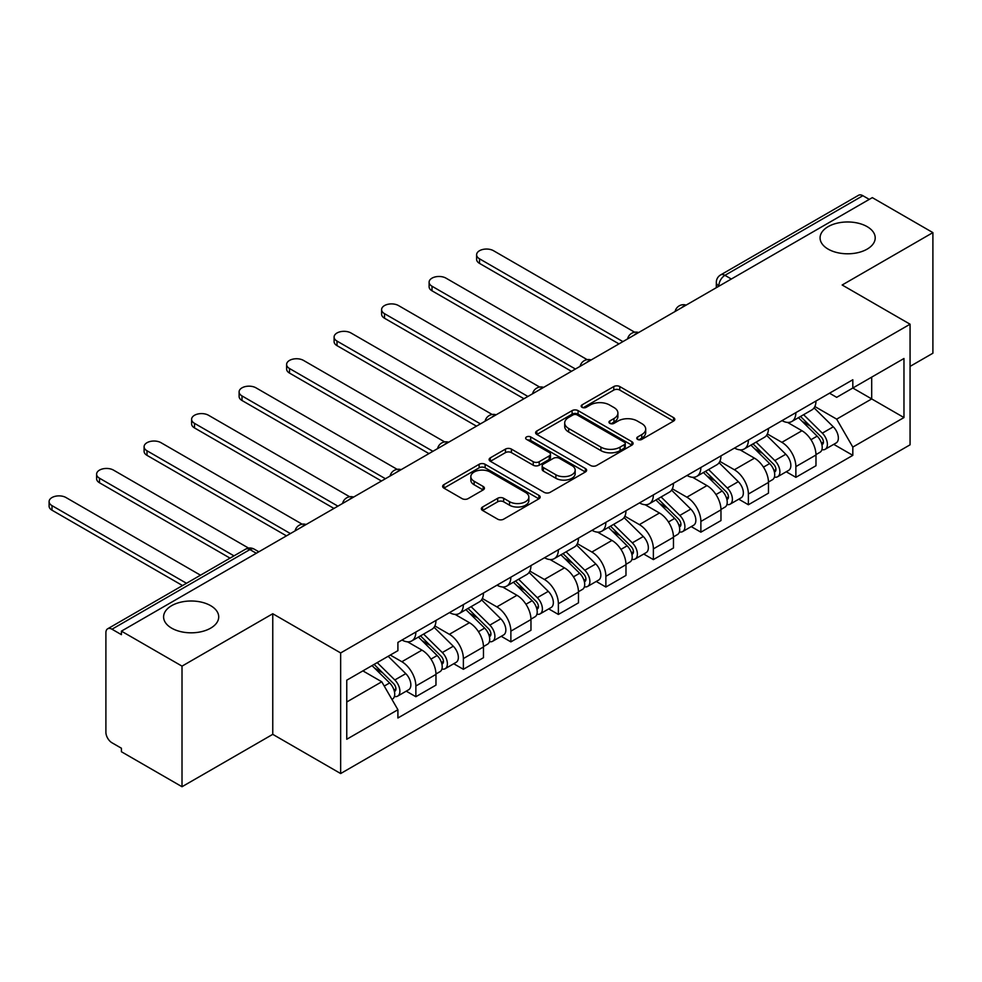 <?xml version="1.0" encoding="UTF-8"?>
<svg xmlns="http://www.w3.org/2000/svg" width="982" height="982" viewBox="0 0 982 982"><rect width="100%" height="100%" fill="white"/><g stroke="black" fill="none" stroke-linecap="round" stroke-linejoin="round"><path stroke-width="1.47" d="M637.625 439.408A2.958 1.706 0 0 0 641.811 439.408L673.566 421.069A4.223 2.443 0 0 0 674.806 419.339A4.223 2.443 0 0 0 673.566 417.62L619.765 386.552A4.223 2.443 0 0 0 613.787 386.552L582.031 404.891A2.958 1.706 0 0 0 581.172 406.094A2.958 1.706 0 0 0 582.031 407.309A2.958 1.706 0 0 0 586.217 407.309L590.329 404.94A13.527 7.807 0 0 1 609.454 404.94L613.946 407.518A13.527 7.807 0 0 1 617.899 413.041A13.527 7.807 0 0 1 613.946 418.565L609.834 420.934A2.958 1.706 0 0 0 608.963 422.15A2.958 1.706 0 0 0 609.834 423.352A2.958 1.706 0 0 0 614.02 423.352L618.12 420.983A13.527 7.807 0 0 1 637.257 420.983L641.737 423.573A13.527 7.807 0 0 1 645.702 429.097A13.527 7.807 0 0 1 641.737 434.609L637.625 436.99A2.958 1.706 0 0 0 636.766 438.193A2.958 1.706 0 0 0 637.625 439.408L637.625 436.99M210.639 605.661A27.557 15.908 0 0 0 180.602 602.212A27.557 15.908 0 0 0 163.589 616.905A27.557 15.908 0 0 0 171.666 628.161A27.557 15.908 0 0 0 201.703 631.61A27.557 15.908 0 0 0 218.716 616.905A27.557 15.908 0 0 0 210.639 605.661M867.131 226.633A27.557 15.908 0 0 0 837.094 223.184A27.557 15.908 0 0 0 820.08 237.89A27.557 15.908 0 0 0 828.157 249.133A27.557 15.908 0 0 0 858.194 252.583A27.557 15.908 0 0 0 875.207 237.89A27.557 15.908 0 0 0 867.131 226.633M482.579 507.007A4.223 2.443 0 0 0 481.34 508.725A4.223 2.443 0 0 0 482.579 510.456L497.678 519.171A4.223 2.443 0 0 0 503.656 519.171L538.922 498.807A4.223 2.443 0 0 0 540.161 497.076A4.223 2.443 0 0 0 538.922 495.358L485.12 464.29A4.223 2.443 0 0 0 479.142 464.29L443.876 484.654A4.223 2.443 0 0 0 442.637 486.385A4.223 2.443 0 0 0 443.876 488.103L462.105 498.635A4.223 2.443 0 0 0 468.083 498.635L483.181 489.92A4.223 2.443 0 0 0 484.421 488.189A4.223 2.443 0 0 0 483.181 486.471L474.134 481.254A11.305 6.53 0 0 1 470.832 476.638A11.305 6.53 0 0 1 477.804 470.599A11.305 6.53 0 0 1 490.128 472.011L525.542 492.461A11.305 6.53 0 0 1 528.856 497.076A11.305 6.53 0 0 1 521.884 503.115A11.305 6.53 0 0 1 509.56 501.692L503.656 498.291A4.223 2.443 0 0 0 497.678 498.291L482.579 507.007L482.579 510.456M340.656 652.944L272.763 613.738L182.014 666.127L121.424 631.144L872.311 197.627L932.9 232.611L842.163 285.001L910.068 324.207L340.656 652.944L340.656 773.546L910.068 444.809L910.068 324.207M590.624 465.505A4.223 2.443 0 0 0 596.602 465.505L631.868 445.141A4.223 2.443 0 0 0 633.108 443.41A4.223 2.443 0 0 0 631.868 441.691L578.079 410.623A4.223 2.443 0 0 0 572.101 410.623L536.835 430.988A4.223 2.443 0 0 0 535.595 432.718A4.223 2.443 0 0 0 536.835 434.437L590.624 465.505M527.702 440.046A2.958 1.706 0 0 1 530.697 440.464L530.697 436.941L585.395 468.524A4.223 2.443 0 0 1 586.635 470.243A4.223 2.443 0 0 1 585.395 471.974L550.129 492.338A4.223 2.443 0 0 1 544.151 492.338L490.349 461.27L490.349 457.821A4.223 2.443 0 0 0 489.11 459.551A4.223 2.443 0 0 0 490.349 461.27M490.349 457.821L505.448 449.105A4.223 2.443 0 0 1 511.426 449.105L533.238 461.712A4.223 2.443 0 0 0 539.216 461.712L549.233 455.93A4.223 2.443 0 0 0 550.472 454.2A4.223 2.443 0 0 0 549.233 452.469L526.524 439.359A2.958 1.706 0 0 1 525.652 438.156A2.958 1.706 0 0 1 527.481 436.573A2.958 1.706 0 0 1 530.697 436.941M182.014 666.127L182.014 786.729L121.424 751.746L121.424 748.235L111.985 742.785A8.617 4.971 -120 0 1 105.896 732.228L105.896 632.727A8.617 4.971 -120 0 1 107.676 628.787L245.61 549.147A8.617 4.971 60 0 1 249.919 549.576L111.985 629.216A8.617 4.971 -120 0 0 107.676 628.787M910.068 366.396L932.9 353.213L932.9 232.611M182.014 786.729L272.763 734.34L340.656 773.546M121.424 631.144L121.424 634.667L111.985 629.216M731.32 279.023L724.937 275.328A8.617 4.971 60 0 0 720.628 274.911L858.563 195.271A8.617 4.971 60 0 1 862.871 195.7L724.937 275.328A8.617 4.971 120 0 0 718.836 285.885L718.836 286.228M869.266 199.383L862.871 195.7M795.874 412.636A19.812 11.44 60 0 1 791.774 421.523L811.869 409.924A19.812 11.44 -120 0 0 815.968 401.024M767.359 433.958L781.868 442.342A19.812 11.44 60 0 1 795.874 466.597L815.981 454.997A19.812 11.44 -120 0 0 801.963 430.742L787.589 422.432M815.981 454.997L815.981 465.726L795.874 477.326L786.238 471.765M791.774 421.523A19.812 11.44 60 0 1 782.028 420.627M795.874 466.597L795.874 477.326M748.382 440.059A19.812 11.44 60 0 1 744.27 448.946L764.377 437.346A19.812 11.44 -120 0 0 768.476 428.459M738.746 499.187L748.382 504.748L768.476 493.148L768.476 482.42A19.812 11.44 -120 0 0 754.471 458.164L740.084 449.854M744.27 448.946A19.812 11.44 60 0 1 734.524 448.05M719.855 461.38L734.376 469.764A19.812 11.44 60 0 1 748.382 494.032L748.382 504.748M700.878 467.481A19.812 11.44 60 0 1 696.778 476.368L716.872 464.768A19.812 11.44 -120 0 0 720.972 455.881M691.242 526.61L700.878 532.17L720.972 520.57L720.972 509.842A19.812 11.44 -120 0 0 706.966 485.587L692.58 477.289M696.778 476.368A19.812 11.44 60 0 1 687.019 475.484M672.351 488.815L686.872 497.187A19.812 11.44 60 0 1 700.878 521.454L700.878 532.17M653.374 494.903A19.812 11.44 60 0 1 649.274 503.803L669.368 492.191A19.812 11.44 -120 0 0 673.468 483.304M643.738 554.032L653.374 559.605L673.468 547.993L673.468 537.277A19.812 11.44 -120 0 0 659.462 513.009L645.076 504.711M649.274 503.803A19.812 11.44 60 0 1 639.515 502.907M624.859 516.237L639.368 524.609A19.812 11.44 60 0 1 653.374 548.877L653.374 559.605M605.869 522.326A19.812 11.44 60 0 1 601.77 531.225L621.864 519.613A19.812 11.44 -120 0 0 625.976 510.726M596.234 581.454L605.869 587.027L625.976 575.415L625.976 564.699A19.812 11.44 -120 0 0 611.97 540.431L597.584 532.134M601.77 531.225A19.812 11.44 60 0 1 592.023 530.329M577.355 543.66L591.864 552.044A19.812 11.44 60 0 1 605.869 576.299L605.869 587.027M558.377 549.748A19.812 11.44 60 0 1 554.265 558.648L574.372 547.048A19.812 11.44 -120 0 0 578.472 538.148M548.742 608.889L558.377 614.45L578.472 602.85L578.472 592.121A19.812 11.44 -120 0 0 564.466 567.866L550.08 559.556M554.265 558.648A19.812 11.44 60 0 1 544.519 557.751M529.85 571.082L544.372 579.466A19.812 11.44 60 0 1 558.377 603.721L558.377 614.45M510.873 577.183A19.812 11.44 60 0 1 506.773 586.07L526.868 574.47A19.812 11.44 -120 0 0 530.967 565.571M501.237 636.311L510.873 641.872L530.967 630.272L530.967 619.544A19.812 11.44 -120 0 0 516.962 595.288L502.575 586.978M506.773 586.07A19.812 11.44 60 0 1 497.015 585.174M482.346 598.504L496.867 606.888A19.812 11.44 60 0 1 510.873 631.144L510.873 641.872M463.369 604.605A19.812 11.44 60 0 1 459.269 613.492L479.363 601.892A19.812 11.44 -120 0 0 483.463 593.005M453.733 663.734L463.369 669.294L483.463 657.694L483.463 646.966A19.812 11.44 -120 0 0 469.457 622.711L455.071 614.401M459.269 613.492A19.812 11.44 60 0 1 449.523 612.596M434.854 625.927L449.363 634.311A19.812 11.44 60 0 1 463.369 658.578L463.369 669.294M415.865 632.027A19.812 11.44 60 0 1 411.765 640.915L431.859 629.315A19.812 11.44 -120 0 0 435.971 620.428M406.229 691.156L415.865 696.717L435.971 685.117L435.971 674.401A19.812 11.44 -120 0 0 421.965 650.133L407.579 641.835M411.765 640.915A19.812 11.44 60 0 1 402.019 640.031M390.296 655.055L401.859 661.733A19.812 11.44 60 0 1 415.865 686.001L415.865 696.717M829.52 393.205L836.676 397.342L903.968 358.491L871.697 377.125L871.697 398.925L836.676 419.142L814.864 406.536M346.756 701.995L381.765 681.778L397.906 709.728L346.756 739.262L346.756 680.195L397.906 650.661L397.906 642.4L852.818 379.752L852.818 388.025L903.968 417.559L852.818 447.092L836.676 419.142M903.968 358.491L903.968 417.559M397.906 709.728L397.906 717.989L852.818 455.353L852.818 447.092M272.763 613.738L272.763 734.34M381.765 681.778L362.886 670.878M833.743 444.343L852.818 455.353M638.816 439.826L641.737 438.132A13.527 7.807 0 0 0 645.702 432.608L645.702 429.097M617.899 413.041L617.899 416.564A13.527 7.807 0 0 1 613.946 422.088L611.013 423.77M673.517 421.106L619.765 390.075A4.223 2.443 0 0 0 613.787 390.075L583.222 407.726M631.819 445.177L578.079 414.146A4.223 2.443 0 0 0 572.101 414.146L536.884 434.474M624.405 444.625A2.958 1.706 0 0 0 625.264 443.41A2.958 1.706 0 0 0 624.405 442.207L577.183 414.944A2.958 1.706 0 0 0 572.997 414.944L568.664 417.448A13.527 7.807 0 0 0 564.699 422.972A13.527 7.807 0 0 0 568.664 428.483L600.935 447.129A13.527 7.807 0 0 0 620.072 447.129L624.405 444.625L624.405 448.136A2.958 1.706 0 0 0 625.264 446.933L625.264 443.41M564.699 422.972L564.699 426.483A13.527 7.807 0 0 0 568.664 432.006L568.664 428.483M624.405 448.136L620.072 450.64A13.527 7.807 0 0 1 600.935 450.64L568.664 432.006M490.411 461.307L505.448 452.628L505.448 449.105M550.472 454.2L550.472 457.71A4.223 2.443 0 0 1 549.233 459.441L539.216 465.223A4.223 2.443 0 0 1 533.238 465.223L511.426 452.628A4.223 2.443 0 0 0 505.448 452.628M530.697 440.464L585.346 472.011M555.886 474.772A11.305 6.53 0 0 0 568.21 476.196A11.305 6.53 0 0 0 575.182 470.157A11.305 6.53 0 0 0 571.868 465.542L559.396 458.336A4.223 2.443 0 0 0 553.418 458.336L543.402 464.118A4.223 2.443 0 0 0 542.162 465.849A4.223 2.443 0 0 0 543.402 467.567L555.886 474.772L555.886 478.295A11.305 6.53 0 0 0 568.21 479.707A11.305 6.53 0 0 0 575.182 473.68L575.182 470.157M542.162 465.849L542.162 469.359A4.223 2.443 0 0 0 543.402 471.09L543.402 467.567M555.886 478.295L543.402 471.09M528.856 497.076L528.856 500.599A11.305 6.53 0 0 1 521.884 506.626A11.305 6.53 0 0 1 509.56 505.214L503.656 501.802A4.223 2.443 0 0 0 497.678 501.802L482.641 510.48M470.832 476.638L470.832 480.149A11.305 6.53 0 0 0 474.134 484.764L474.134 481.254M483.119 489.957L474.134 484.764M538.86 498.844L485.12 467.813A4.223 2.443 0 0 0 479.142 467.813L443.938 488.14M798.44 417.681L817.147 436.143A10.765 6.211 60 0 1 819.982 452.285L815.968 454.605M802.171 421.364L810.101 425.942M634.679 332.223L493.516 250.717A9.906 5.72 -0 0 0 482.727 249.477A9.906 5.72 -0 0 0 476.614 254.768A9.906 5.72 -0 0 0 479.511 258.806L622.919 341.613M800.514 416.478L821.001 436.695A5.168 2.983 60 0 1 822.364 444.441A5.168 2.983 60 0 1 821.897 444.625M803.607 414.686L822.327 433.148A10.765 6.211 60 0 1 825.162 449.29A10.765 6.211 60 0 1 821.909 449.633M814.078 407.874L833.288 426.826A10.765 6.211 60 0 1 836.124 442.968L825.162 449.29M618.967 343.896L479.511 263.385A9.906 5.72 180 0 1 476.614 259.334L476.614 254.768M750.935 445.104L769.643 463.565A10.765 6.211 60 0 1 772.49 479.707L768.464 482.027M754.667 448.786L762.597 453.365M587.175 359.645L446.012 278.151A9.906 5.72 -0 0 0 435.222 276.912A9.906 5.72 -0 0 0 429.109 282.19A9.906 5.72 -0 0 0 432.006 286.228L575.427 369.036M753.01 443.901L773.497 464.118A5.168 2.983 60 0 1 774.859 471.863A5.168 2.983 60 0 1 774.393 472.06M756.115 442.121L774.823 460.57A10.765 6.211 60 0 1 777.658 476.712A10.765 6.211 60 0 1 774.405 477.068M766.586 435.308L785.784 454.249A10.765 6.211 60 0 1 788.62 470.39L777.658 476.712M571.463 371.319L432.006 290.807A9.906 5.72 180 0 1 429.109 286.756L429.109 282.19M703.431 472.526L722.151 490.988A10.765 6.211 60 0 1 724.986 507.129L720.972 509.449M707.163 476.209L715.092 480.787M539.683 387.068L398.52 305.574A9.906 5.72 -0 0 0 387.718 304.334A9.906 5.72 -0 0 0 381.605 309.612A9.906 5.72 -0 0 0 384.502 313.663L527.923 396.458M705.506 471.335L726.005 491.54A5.168 2.983 60 0 1 727.367 499.298A5.168 2.983 60 0 1 726.889 499.482M708.611 469.543L727.318 488.005A10.765 6.211 60 0 1 730.166 504.147A10.765 6.211 60 0 1 726.913 504.49M719.082 462.731L738.28 481.671A10.765 6.211 60 0 1 741.128 497.813L730.166 504.147M523.958 398.741L384.502 318.229A9.906 5.72 180 0 1 381.605 314.191L381.605 309.612M655.927 499.948L674.646 518.41A10.765 6.211 60 0 1 677.482 534.552L673.468 536.872M659.659 503.631L667.6 508.21M492.178 414.49L351.016 332.996A9.906 5.72 -0 0 0 340.214 331.756A9.906 5.72 -0 0 0 334.101 337.035A9.906 5.72 -0 0 0 337.01 341.085L480.419 423.88M658.001 498.758L678.501 518.975A5.168 2.983 60 0 1 679.863 526.72A5.168 2.983 60 0 1 679.384 526.904M661.107 496.966L679.826 515.427A10.765 6.211 60 0 1 682.662 531.569A10.765 6.211 60 0 1 679.409 531.913M671.578 490.153L690.788 509.093A10.765 6.211 60 0 1 693.623 525.235L682.662 531.569M476.466 426.163L337.01 345.652A9.906 5.72 180 0 1 334.101 341.613L334.101 337.035M608.435 527.371L627.142 545.832A10.765 6.211 60 0 1 629.978 561.974L625.964 564.294M612.167 531.053L620.096 535.644M444.674 441.925L303.512 360.419A9.906 5.72 -0 0 0 292.722 359.179A9.906 5.72 -0 0 0 286.609 364.469A9.906 5.72 -0 0 0 289.506 368.508L432.915 451.303M610.509 526.18L630.996 546.397A5.168 2.983 60 0 1 632.359 554.143A5.168 2.983 60 0 1 631.892 554.327M613.603 524.388L632.322 542.85A10.765 6.211 60 0 1 635.158 558.991A10.765 6.211 60 0 1 631.905 559.335M624.073 517.575L643.284 536.516A10.765 6.211 60 0 1 646.119 552.657L635.158 558.991M428.962 453.598L289.506 373.074A9.906 5.72 180 0 1 286.609 369.036L286.609 364.469M560.931 554.805L579.638 573.267A10.765 6.211 60 0 1 582.486 589.396L578.472 591.716M564.662 558.488L572.592 563.067M397.17 469.347L256.007 387.841A9.906 5.72 -0 0 0 245.218 386.601A9.906 5.72 -0 0 0 239.105 391.892A9.906 5.72 -0 0 0 242.002 395.93L385.423 478.737M563.005 553.602L583.492 573.819A5.168 2.983 60 0 1 584.855 581.565A5.168 2.983 60 0 1 584.388 581.749M566.111 551.81L584.818 570.272A10.765 6.211 60 0 1 587.653 586.414A10.765 6.211 60 0 1 584.413 586.757M576.581 544.998L595.779 563.95A10.765 6.211 60 0 1 598.615 580.08L587.653 586.414M381.458 481.02L242.002 400.496A9.906 5.72 180 0 1 239.105 396.458L239.105 391.892M513.426 582.228L532.146 600.689A10.765 6.211 60 0 1 534.981 616.831L530.967 619.151M517.158 585.91L525.088 590.489M349.678 496.769L208.515 415.263A9.906 5.72 -0 0 0 197.713 414.036A9.906 5.72 -0 0 0 191.6 419.314A9.906 5.72 -0 0 0 194.51 423.352L337.918 506.16M515.501 581.025L536 601.242A5.168 2.983 60 0 1 537.363 608.987A5.168 2.983 60 0 1 536.884 609.171M518.606 579.233L537.314 597.694A10.765 6.211 60 0 1 540.161 613.836A10.765 6.211 60 0 1 536.909 614.18M529.077 572.42L548.275 591.373A10.765 6.211 60 0 1 551.123 607.514L540.161 613.836M333.966 508.443L194.51 427.931A9.906 5.72 180 0 1 191.6 423.88L191.6 419.314M465.922 609.65L484.642 628.112A10.765 6.211 60 0 1 487.477 644.253L483.463 646.573M469.654 613.333L477.596 617.911M302.174 524.192L161.011 442.698A9.906 5.72 -0 0 0 150.221 441.458A9.906 5.72 -0 0 0 144.096 446.736A9.906 5.72 -0 0 0 147.005 450.775L290.414 533.582M468.009 608.447L488.496 628.664A5.168 2.983 60 0 1 489.858 636.41A5.168 2.983 60 0 1 489.392 636.606M471.102 606.667L489.822 625.117A10.765 6.211 60 0 1 492.657 641.258A10.765 6.211 60 0 1 489.404 641.614M481.573 599.855L500.783 618.795A10.765 6.211 60 0 1 503.619 634.937L492.657 641.258M286.462 535.865L147.005 455.353A9.906 5.72 180 0 1 144.096 451.303L144.096 446.736M418.43 637.072L437.137 655.534A10.765 6.211 60 0 1 439.985 671.676L435.959 673.996M422.162 640.755L430.091 645.334M248.581 548.103L113.507 470.12A9.906 5.72 -0 0 0 102.717 468.88A9.906 5.72 -0 0 0 96.604 474.159A9.906 5.72 -0 0 0 99.501 478.209L233.998 555.861M420.505 635.882L440.992 656.086A5.168 2.983 60 0 1 442.354 663.844A5.168 2.983 60 0 1 441.888 664.028M423.598 634.09L442.317 652.551A10.765 6.211 60 0 1 445.153 668.693A10.765 6.211 60 0 1 441.9 669.037M434.081 627.277L453.279 646.217A10.765 6.211 60 0 1 456.114 662.359L445.153 668.693M230.046 558.144L99.501 482.776A9.906 5.72 180 0 1 96.604 478.737L96.604 474.159M372.043 665.6L389.633 682.956A10.765 6.211 60 0 1 392.481 699.098L391.941 699.405M374.658 668.177L382.587 672.756M200.5 575.194L66.003 497.543A9.906 5.72 -0 0 0 55.213 496.303A9.906 5.72 -0 0 0 49.1 501.581A9.906 5.72 -0 0 0 51.997 505.632L186.494 583.283M374.117 664.397L393.487 683.521A5.168 2.983 60 0 1 394.85 691.267A5.168 2.983 60 0 1 394.383 691.451M377.211 662.604L394.813 679.974A10.765 6.211 60 0 1 397.661 696.115A10.765 6.211 60 0 1 394.408 696.459M388.172 656.283L405.775 673.64A10.765 6.211 60 0 1 408.622 689.781L397.661 696.115M182.542 585.567L51.997 510.198A9.906 5.72 180 0 1 49.1 506.16L49.1 501.581M719.143 286.057L718.836 285.885A8.617 4.971 0 0 1 716.32 282.362L716.32 287.689M463.369 658.578L483.463 646.966M510.873 631.144L530.967 619.544M558.377 603.721L578.472 592.121M605.869 576.299L625.976 564.699M653.374 548.877L673.468 537.277M700.878 521.454L720.972 509.842M748.382 494.032L768.476 482.42M415.865 686.001L435.971 674.401M401.859 661.733L421.965 650.133M449.363 634.311L469.457 622.711M496.867 606.888L516.962 595.288M544.372 579.466L564.466 567.866M591.864 552.044L611.97 540.431M639.368 524.609L659.462 513.009M686.872 497.187L706.966 485.587M734.376 469.764L754.471 458.164M781.868 442.342L801.963 430.742M685.424 305.525A8.617 4.971 120 0 0 681.618 307.722M637.919 332.947A8.617 4.971 120 0 0 634.114 335.144M590.415 360.382A8.617 4.971 120 0 0 586.622 362.567M542.923 387.804A8.617 4.971 120 0 0 539.118 390.001M495.419 415.226A8.617 4.971 120 0 0 491.614 417.424M447.915 442.649A8.617 4.971 120 0 0 444.11 444.846M400.411 470.071A8.617 4.971 120 0 0 396.618 472.268M352.919 497.493A8.617 4.971 120 0 0 349.113 499.691M305.414 524.928A8.617 4.971 120 0 0 301.609 527.113M256.314 553.271L249.919 549.576A8.617 4.971 120 0 1 254.228 549.147A8.617 8.617 0 0 0 245.61 549.147M641.737 438.132L641.737 434.609M609.834 423.352L609.834 420.934M613.946 422.088L613.946 418.565M582.031 407.309L582.031 404.891M613.787 390.075L613.787 386.552M619.765 390.075L619.765 386.552M673.566 421.069L673.566 417.62M536.835 434.437L536.835 430.988M572.101 414.146L572.101 410.623M578.079 414.146L578.079 410.623M631.868 445.141L631.868 441.691M600.935 450.64L600.935 447.129M620.072 450.64L620.072 447.129M511.426 452.628L511.426 449.105M533.238 465.223L533.238 461.712M539.216 465.223L539.216 461.712M549.233 459.441L549.233 455.93M585.395 471.974L585.395 468.524M497.678 501.802L497.678 498.291M503.656 501.802L503.656 498.291M509.56 505.214L509.56 501.692M483.181 489.92L483.181 486.471M443.876 488.103L443.876 484.654M479.142 467.813L479.142 464.29M485.12 467.813L485.12 464.29M538.922 498.807L538.922 495.358M817.147 436.143L810.96 439.715M823.432 442.084L821.492 443.201M833.288 426.826L822.327 433.148M479.511 263.385L479.511 258.806M769.643 463.565L763.468 467.137M775.94 469.506L773.988 470.623M785.784 454.249L774.823 460.57M432.006 290.807L432.006 286.228M722.151 490.988L715.964 494.56M728.435 496.929L726.496 498.046M738.28 481.671L727.318 488.005M384.502 318.229L384.502 313.663M674.646 518.41L668.46 521.982M680.931 524.351L678.992 525.468M690.788 509.093L679.826 515.427M337.01 345.652L337.01 341.085M627.142 545.832L620.955 549.404M633.427 551.774L631.487 552.891M643.284 536.516L632.322 542.85M289.506 373.074L289.506 368.508M579.638 573.267L573.463 576.827M585.935 579.196L583.995 580.325M595.779 563.95L584.818 570.272M242.002 400.496L242.002 395.93M532.146 600.689L525.959 604.261M538.431 606.63L536.491 607.748M548.275 591.373L537.314 597.694M194.51 427.931L194.51 423.352M484.642 628.112L478.455 631.684M490.926 634.053L488.987 635.17M500.783 618.795L489.822 625.117M147.005 455.353L147.005 450.775M437.137 655.534L430.951 659.106M443.422 661.475L441.483 662.592M453.279 646.217L442.317 652.551M99.501 482.776L99.501 478.209M389.633 682.956L384.244 686.074M395.93 688.898L393.991 690.015M405.775 673.64L394.813 679.974M51.997 510.198L51.997 505.632M686.148 305.107A8.617 8.617 0 0 0 675.1 311.49M638.656 332.53A8.617 8.617 0 0 0 627.596 338.913M591.152 359.952A8.617 8.617 0 0 0 580.104 366.335M543.647 387.374A8.617 8.617 0 0 0 532.6 393.757M496.143 414.797A8.617 8.617 0 0 0 485.096 421.18M448.651 442.231A8.617 8.617 0 0 0 437.591 448.602M401.147 469.654A8.617 8.617 0 0 0 390.1 476.037M353.643 497.076A8.617 8.617 0 0 0 342.595 503.459M306.151 524.498A8.617 8.617 0 0 0 295.091 530.881M258.843 551.81L254.228 549.147M720.628 274.911A8.617 8.617 0 0 0 716.32 282.362"/></g></svg>
